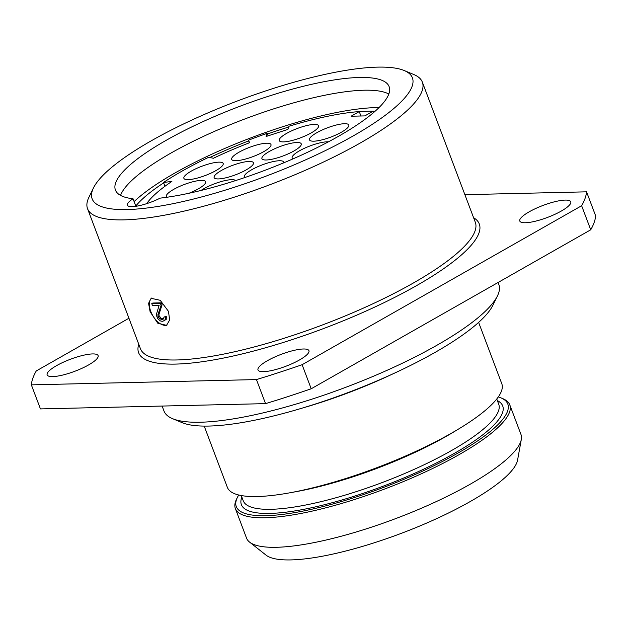 <?xml version="1.0" encoding="UTF-8"?>
<svg xmlns="http://www.w3.org/2000/svg" width="627" height="627" viewBox="0 0 627 627"><rect width="100%" height="100%" fill="white"/><g stroke="black" fill="none" stroke-linecap="round" stroke-linejoin="round"><path stroke-width="0.94" d="M404.227 70.537A171.187 40.222 159.3 0 0 151.444 140.707A171.187 40.222 -20.7 0 0 93.454 187.967A171.187 40.222 -20.7 0 0 171.806 203.924A171.187 40.222 -20.7 0 0 353.111 135.981A171.187 40.222 159.3 0 0 404.227 70.537L413.812 74.527A178.969 42.048 159.3 0 1 422.363 82.161A178.969 42.048 159.3 0 1 360.368 142.948A178.969 42.048 -20.7 0 1 189.166 209.92A178.969 42.048 -20.7 0 1 87.537 208.681L140.472 348.769A178.969 42.048 159.3 0 0 242.1 350.015A178.969 42.048 159.3 0 0 413.303 283.036A178.969 42.048 159.3 0 0 475.305 222.248L422.363 82.161M133.034 198.759A23.34 5.486 -20.7 0 0 127.422 205.186A23.34 5.486 -20.7 0 0 160.198 198.124A146.287 34.367 159.3 0 0 313.563 149.391A146.287 34.367 159.3 0 0 389.124 86.636A146.287 34.367 159.3 0 0 240.125 106.19A146.287 34.367 159.3 0 0 115.431 190.052A146.287 34.367 159.3 0 0 133.034 198.759L135.879 206.299M93.454 187.967L88.909 197.301A178.969 42.048 -20.7 0 0 87.537 208.681M150.127 311.784L148.575 303.35L151.146 298.303L160.206 300.302L168.467 311.353L169.658 319.989L166.531 325.358L157.753 323.195L150.127 311.784M151.71 298.029A15.565 8.41 -119.6 0 0 150.77 311.415A15.565 8.41 -119.6 0 0 167.072 324.998M161.398 302.825L160.387 303.405A178.969 42.048 159.3 0 1 151.758 303.617L152.808 303.029L161.398 302.825L162.111 304.706L158.984 314.276L159.07 315.789L161.264 318.398L163.639 318.688M166.28 316.376L165.254 316.964A178.969 42.048 159.3 0 1 164.008 317.019L166.28 316.376L166.226 319.417L162.887 321.259A178.969 42.048 159.3 0 1 161.931 321.275L160.379 320.922L157.675 318.673L156.256 314.911L159.101 305.373A178.969 42.048 159.3 0 1 152.471 305.506L151.758 303.617M162.111 304.706L161.092 305.286L157.871 314.903L158.255 317.168L159.148 318.289L161.46 319.394A178.969 42.048 159.3 0 0 162.417 319.37L163.49 318.955L164.008 317.019M158.984 314.276L157.871 314.903M160.387 303.405L161.092 305.286M165.254 316.964L165.567 318.485L164.446 320.828M159.07 315.789L157.973 316.416M159.36 316.541L158.255 317.168M160.261 317.662L159.148 318.289M161.264 318.398L160.136 319.033M162.597 318.743L161.46 319.394M163.553 318.72L162.417 319.37M166.61 317.889L165.567 318.485M166.226 319.417L165.144 320.029M128.935 318.242L36.272 370.941A295.693 69.472 -20.7 0 0 31.35 384.853L256.451 379.578A295.693 69.472 -20.7 0 0 302.112 364.71L581.637 205.734A295.693 69.472 -20.7 0 0 586.558 191.831L464.881 194.683M529.235 211.793A27.235 6.395 159.3 0 1 555.287 201.604A27.235 6.395 159.3 0 1 570.758 201.792A27.235 6.395 159.3 0 1 561.322 211.04A27.235 6.395 159.3 0 1 535.27 221.237A27.235 6.395 159.3 0 1 519.799 221.041A27.235 6.395 159.3 0 1 529.235 211.793M267.431 360.697A27.235 6.395 159.3 0 1 293.483 350.509A27.235 6.395 159.3 0 1 308.946 350.697A27.235 6.395 159.3 0 1 299.51 359.945A27.235 6.395 159.3 0 1 273.458 370.134A27.235 6.395 159.3 0 1 257.995 369.946A27.235 6.395 159.3 0 1 267.431 360.697M56.587 365.635A27.235 6.395 159.3 0 1 82.639 355.446A27.235 6.395 159.3 0 1 98.11 355.634A27.235 6.395 159.3 0 1 88.673 364.883A27.235 6.395 159.3 0 1 62.622 375.079A27.235 6.395 159.3 0 1 47.158 374.891A27.235 6.395 159.3 0 1 56.587 365.635M586.558 191.831L595.65 215.884A295.693 69.472 -20.7 0 1 590.728 229.795L311.204 388.771A295.693 69.472 -20.7 0 1 265.542 403.631L40.441 408.906L31.35 384.853M265.542 403.631L256.451 379.578M311.204 388.771L302.112 364.71M590.728 229.795L581.637 205.734M162.119 406.053L164 411.03A178.969 42.048 -20.7 0 0 172.55 418.664A178.969 42.048 -20.7 0 0 436.831 345.305A178.969 42.048 159.3 0 0 497.454 295.889A178.969 42.048 159.3 0 0 498.826 284.509L498.065 282.495M497.454 295.889L492.908 305.224A171.187 40.222 159.3 0 1 434.919 352.484A171.187 40.222 -20.7 0 1 182.136 422.661L172.55 418.664M478.628 322.396L501.772 383.661A146.679 34.461 159.3 0 1 376.749 467.742A146.679 34.461 159.3 0 1 227.358 487.351L204.206 426.094M238.73 495.009A145.119 34.093 -20.7 0 0 237.406 497.383A145.119 34.093 -20.7 0 0 384.1 487.21A145.119 34.093 -20.7 0 0 500.863 397.832A145.119 34.093 -20.7 0 0 498.3 396.922M500.863 397.832L502.783 398.631A146.679 34.461 159.3 0 1 509.79 404.885L520.959 434.425A146.679 34.461 159.3 0 1 521.311 439.433A146.679 34.461 159.3 0 1 470.148 484.248A146.679 34.461 -20.7 0 1 249.577 542.112A146.679 34.461 -20.7 0 1 246.536 538.115L235.376 508.575A146.679 34.461 159.3 0 1 236.497 499.249L237.406 497.383M521.311 439.433L517.581 460.061A135.785 31.899 159.3 0 1 470.211 501.553A135.785 31.899 -20.7 0 1 266.028 555.114L249.577 542.112M509.79 404.885A146.679 34.461 159.3 0 1 384.766 488.966A146.679 34.461 159.3 0 1 235.376 508.575M388.818 94.026A146.287 34.367 -20.7 0 0 244.938 118.926A146.287 34.367 -20.7 0 0 120.549 195.397M379.022 107.57A152.126 35.739 -20.7 0 0 134.107 201.604M209.841 157.495A143.426 33.693 159.3 0 1 248.621 140.918M267.447 133.998A143.426 33.693 159.3 0 1 288.702 127.046M359.349 111.825A143.426 33.693 159.3 0 1 375.103 111.238M163.655 182.88A143.426 33.693 -20.7 0 0 135.777 206.017M374.97 111.355A140.064 32.91 -20.7 0 0 373.002 111.253L364.828 115.901L351.073 116.222L359.255 111.575A140.064 32.91 -20.7 0 0 288.992 126.231L287.864 129.413L266.067 136.506L267.196 133.332A140.064 32.91 -20.7 0 0 248.363 140.236L249.334 142.807M248.363 140.236L249.671 142.674A128.394 30.167 -20.7 0 0 213.376 158.27L208.775 157.252A140.064 32.91 -20.7 0 0 163.506 182.488L164.94 186.282M267.196 133.332L268.144 135.832M359.255 111.575L360.925 115.995M146.702 203.642A128.394 30.167 -20.7 0 1 171.884 181.407L163.506 182.488M244.875 177.512A21.012 4.938 159.3 0 1 244.389 176.9A21.012 4.938 159.3 0 1 256.662 167.213A21.012 4.938 159.3 0 1 279.407 160.739A21.012 4.938 159.3 0 1 283.694 162.048A21.012 4.938 159.3 0 1 283.733 162.824M344.521 123.707A21.012 4.938 159.3 0 1 348.8 125.016A21.012 4.938 159.3 0 1 336.527 134.703A21.012 4.938 159.3 0 1 313.782 141.185A21.012 4.938 159.3 0 1 309.495 139.868A21.012 4.938 159.3 0 1 321.776 130.181A21.012 4.938 159.3 0 1 344.521 123.707M314.268 124.412A21.012 4.938 159.3 0 1 318.555 125.729A21.012 4.938 159.3 0 1 306.282 135.416A21.012 4.938 159.3 0 1 283.529 141.89A21.012 4.938 159.3 0 1 279.25 140.581A21.012 4.938 159.3 0 1 291.524 130.894A21.012 4.938 159.3 0 1 314.268 124.412M293.107 158.827A21.012 4.938 159.3 0 1 292.182 157.965A21.012 4.938 159.3 0 1 304.456 148.278A21.012 4.938 159.3 0 1 327.2 141.804A21.012 4.938 159.3 0 1 328.446 141.82M296.947 142.509A21.012 4.938 159.3 0 1 301.234 143.826A21.012 4.938 159.3 0 1 288.961 153.513A21.012 4.938 159.3 0 1 266.216 159.987A21.012 4.938 159.3 0 1 261.929 158.678A21.012 4.938 159.3 0 1 274.203 148.991A21.012 4.938 159.3 0 1 296.947 142.509M266.702 143.215A21.012 4.938 159.3 0 1 270.989 144.531A21.012 4.938 159.3 0 1 258.708 154.218A21.012 4.938 159.3 0 1 235.964 160.7A21.012 4.938 159.3 0 1 231.677 159.383A21.012 4.938 159.3 0 1 243.958 149.696A21.012 4.938 159.3 0 1 266.702 143.215M249.154 161.445A21.012 4.938 159.3 0 1 253.441 162.761A21.012 4.938 159.3 0 1 241.168 172.449A21.012 4.938 159.3 0 1 218.423 178.922A21.012 4.938 159.3 0 1 214.136 177.613A21.012 4.938 159.3 0 1 226.41 167.926A21.012 4.938 159.3 0 1 249.154 161.445M218.909 162.15A21.012 4.938 159.3 0 1 223.188 163.467A21.012 4.938 159.3 0 1 210.915 173.154A21.012 4.938 159.3 0 1 188.171 179.635A21.012 4.938 159.3 0 1 183.883 178.319A21.012 4.938 159.3 0 1 196.157 168.632A21.012 4.938 159.3 0 1 218.909 162.15M201.032 190.451A21.012 4.938 159.3 0 1 231.614 179.667A21.012 4.938 159.3 0 1 235.634 180.568M166.97 197.246A21.012 4.938 159.3 0 1 166.343 196.549A21.012 4.938 159.3 0 1 178.617 186.862A21.012 4.938 159.3 0 1 201.361 180.38A21.012 4.938 159.3 0 1 205.648 181.697A21.012 4.938 159.3 0 1 189.04 193.234M473.589 217.71A182.081 42.777 159.3 0 1 416.21 285.826A182.081 42.777 159.3 0 1 227.766 357.186A182.081 42.777 159.3 0 1 138.755 344.231M302.23 408.106A146.679 34.461 -20.7 0 0 393.207 373.731M497.36 400.598A139.672 32.816 159.3 0 1 383.646 486.011A139.672 32.816 159.3 0 1 241.865 497.14M496.756 398.999L498.724 404.211A136.561 32.087 159.3 0 1 382.321 482.5A136.561 32.087 159.3 0 1 243.237 500.754L241.262 495.542M292.448 492.313A136.561 32.087 -20.7 0 0 456.229 430.428"/></g></svg>
